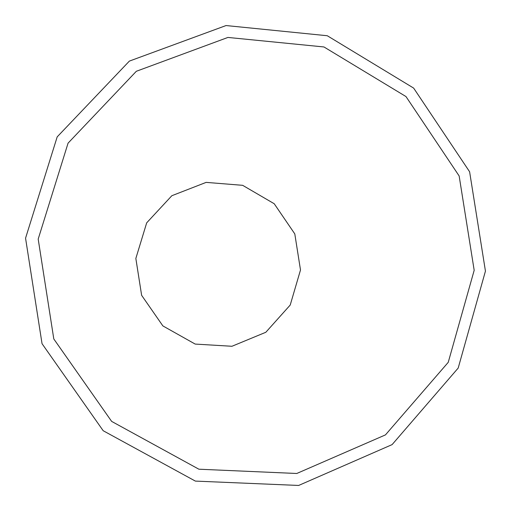 <?xml version="1.0" encoding="UTF-8"?>
<svg xmlns="http://www.w3.org/2000/svg" width="511" height="511" viewBox="0 0 511 511"><rect width="100%" height="100%" fill="white"/><g stroke="black" fill="none" stroke-linecap="round" stroke-linejoin="round"><path stroke-width="0.77" d="M474.182 270.306L459.153 175.969L405.977 96.553L323.961 46.961L227.932 37.437L136.341 71.278L68.065 143.15L38.191 239.078L53.802 338.965L111.641 421.396L198.881 469.207L296.763 473.486L385.454 434.893L448.243 362.331L474.182 270.306M485.444 271.111L469.609 171.766L413.642 88.09L327.283 35.738L226.054 25.55L129.366 61.103L57.187 136.878L25.556 238.177L42.043 343.692L103.19 430.728L195.362 481.094L298.654 485.45L392.109 444.608L458.188 368.067L485.444 271.111M300.5 269.987L294.796 233.904L274.209 203.729L242.642 185.321L206.137 182.382L171.849 195.713L146.683 222.847L135.843 258.451L141.63 295.32L162.875 325.916L195.183 344.075L231.956 346.273L265.829 332.271L290.216 305.041L300.5 269.987"/></g></svg>
